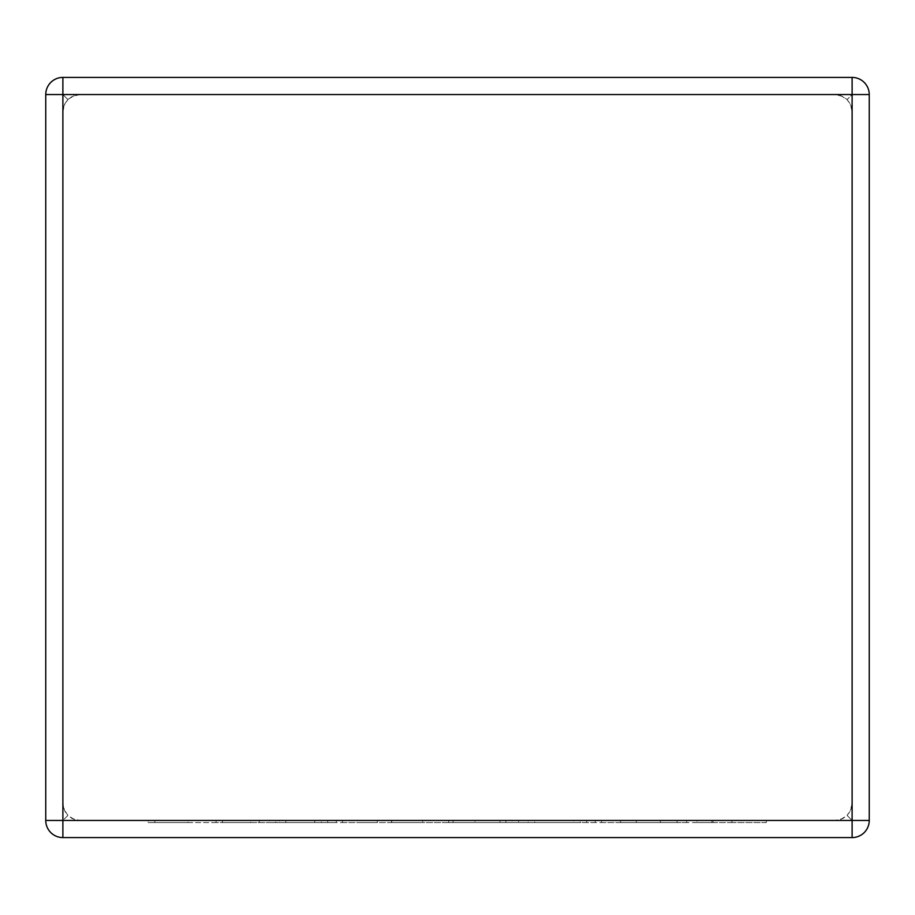 <?xml version="1.0" encoding="UTF-8"?>
<svg xmlns="http://www.w3.org/2000/svg" width="915" height="915" viewBox="0 0 915 915"><rect width="100%" height="100%" fill="white"/><g stroke="black" fill="none" stroke-linecap="round" stroke-linejoin="round"><path stroke-width="0.69" stroke-dasharray="4.58 3.43" d="M80.005 94.554L834.995 94.554L840.611 95.503L847.107 99.563L850.252 103.898L852.117 111.676L851.167 106.06L847.107 99.563L842.772 96.418L834.995 94.554L80.005 94.554L74.39 95.503L67.893 99.563L72.228 96.418L80.005 94.554M62.883 77.42L852.117 77.42L62.883 77.42A17.133 17.133 0 0 0 45.75 94.554L45.75 820.446A17.133 17.133 0 0 0 62.883 837.58L852.117 837.58A17.133 17.133 0 0 0 869.25 820.446L869.25 94.554A17.133 17.133 0 0 0 852.117 77.42L62.883 77.42A17.133 17.133 0 0 0 45.75 94.554A17.133 17.133 0 0 1 62.883 77.42L62.883 94.554L67.893 99.563L64.748 103.898L62.883 111.676L62.883 803.324L63.833 808.94L67.893 815.437L64.748 811.102L62.883 803.324L62.883 111.676L63.833 106.06L67.893 99.563L62.883 94.554L62.883 77.42L62.883 94.554L45.75 94.554L852.117 94.554L847.107 99.563L852.117 94.554L852.117 77.42A17.133 17.133 0 0 1 869.25 94.554A17.133 17.133 0 0 0 852.117 77.42L852.117 820.446L847.107 815.437L842.772 818.582L834.995 820.446L840.611 819.497L847.107 815.437L850.252 811.102L852.117 803.324L851.167 808.94L847.107 815.437L852.117 820.446L62.883 820.446L67.893 815.437L72.228 818.582L80.005 820.446L74.39 819.497L67.893 815.437L62.883 820.446L45.75 820.446A17.133 17.133 0 0 0 62.883 837.58A17.133 17.133 0 0 1 45.75 820.446L62.883 820.446L62.883 94.554L45.75 94.554A17.133 17.133 0 0 1 62.883 77.42A17.133 17.133 0 0 0 45.75 94.554M852.117 111.676L852.117 803.324L852.117 111.676M80.005 820.446L834.995 820.446L80.005 820.446M869.25 820.446A17.133 17.133 0 0 1 852.117 837.58A17.133 17.133 0 0 0 869.25 820.446A17.133 17.133 0 0 1 852.117 837.58L852.117 820.446L852.117 837.58L852.117 820.446L869.25 820.446A17.133 17.133 0 0 1 852.117 837.58M314.771 820.446L148.139 820.446L377.312 820.446L269.365 820.446L321.325 820.446L314.771 820.446L314.771 822.562L222.482 822.562L222.482 820.446M222.482 822.562L250.573 822.562L250.573 820.446M250.573 822.562L216.089 822.562L216.089 820.446M216.089 822.562L188.01 822.562L188.01 820.446M188.01 822.562L154.864 822.562L154.864 820.446M154.864 822.562L148.139 822.562L148.139 820.446M148.139 822.562L342.485 822.562L342.485 820.446M342.485 822.562L377.312 822.562L377.312 820.446M377.312 822.562L285.846 822.562L285.846 820.446M285.846 822.562L279.304 822.562L279.304 820.446M279.304 822.562L336.297 822.562L336.297 820.446M336.297 822.562L327.707 822.562L327.707 820.446M327.707 822.562L275.758 822.562L275.758 820.446M275.758 822.562L269.365 822.562L269.365 820.446M269.365 822.562L321.325 822.562L321.325 820.446M321.325 822.562L314.771 822.562M357.079 820.446L636.314 820.446L357.079 820.446L357.079 822.562L410.172 822.562L410.172 820.446M410.172 822.562L453.062 822.562L453.062 820.446M453.062 822.562L448.407 822.562L448.407 820.446M448.407 822.562L499.967 822.562L499.967 820.446M499.967 822.562L528.149 822.562L528.149 820.446M528.149 822.562L595.253 822.562L595.253 820.446M595.253 822.562L586.687 822.562L586.687 820.446M586.687 822.562L534.726 822.562L534.726 820.446M534.726 822.562L528.332 822.562L528.332 820.446M528.332 822.562L580.304 822.562L580.304 820.446M580.304 822.562L573.751 822.562L573.751 820.446M573.751 822.562L518.588 822.562L518.588 820.446M518.588 822.562L512.045 822.562L512.045 820.446M512.045 822.562L601.487 822.562L601.487 820.446M601.487 822.562L636.314 822.562L636.314 820.446M636.314 822.562L505.892 822.562L505.892 820.446M505.892 822.562L474.954 822.562L474.954 820.446M474.954 822.562L480.993 822.562L480.993 820.446M480.993 822.562L448.716 822.562L448.716 820.446M448.716 822.562L391.54 822.562L391.54 820.446M391.54 822.562L422.65 822.562L422.65 820.446M422.65 822.562L391.883 822.562L391.883 820.446M391.883 822.562L357.079 822.562M731.52 820.446L620.553 820.446L731.52 820.446L731.52 822.562L766.312 822.562L766.312 820.446M766.312 822.562L731.886 822.562L731.886 820.446M731.886 822.562L713.048 822.562L713.048 820.446M713.048 822.562L686.662 822.562L686.662 820.446M686.662 822.562L649.822 822.562L649.822 820.446M649.822 822.562L677.077 822.562L677.077 820.446M677.077 822.562L620.553 822.562L620.553 820.446M620.553 822.562L660.401 822.562L660.401 820.446M660.401 822.562L711.847 822.562L711.847 820.446M711.847 822.562L697.047 822.562L697.047 820.446M697.047 822.562L731.52 822.562M62.883 837.58A17.133 17.133 0 0 1 45.75 820.446A17.133 17.133 0 0 0 62.883 837.58L62.883 820.446L62.883 837.58L62.883 820.446L45.75 820.446M869.25 94.554L852.117 94.554L852.117 77.42A17.133 17.133 0 0 1 869.25 94.554L852.117 94.554L869.25 94.554A17.133 17.133 0 0 0 852.117 77.42M259.288 822.562L259.288 820.446"/><path stroke-width="1.37" d="M62.883 77.42L852.117 77.42A17.133 17.133 0 0 1 869.25 94.554L869.25 820.446A17.133 17.133 0 0 1 852.117 837.58L62.883 837.58A17.133 17.133 0 0 1 45.75 820.446L45.75 94.554A17.133 17.133 0 0 1 62.883 77.42L62.883 820.446L852.117 820.446L852.117 94.554L45.75 94.554M869.25 820.446L852.117 820.446L852.117 837.58M62.883 837.58L62.883 820.446L45.75 820.446M852.117 77.42L852.117 94.554L869.25 94.554"/></g></svg>
